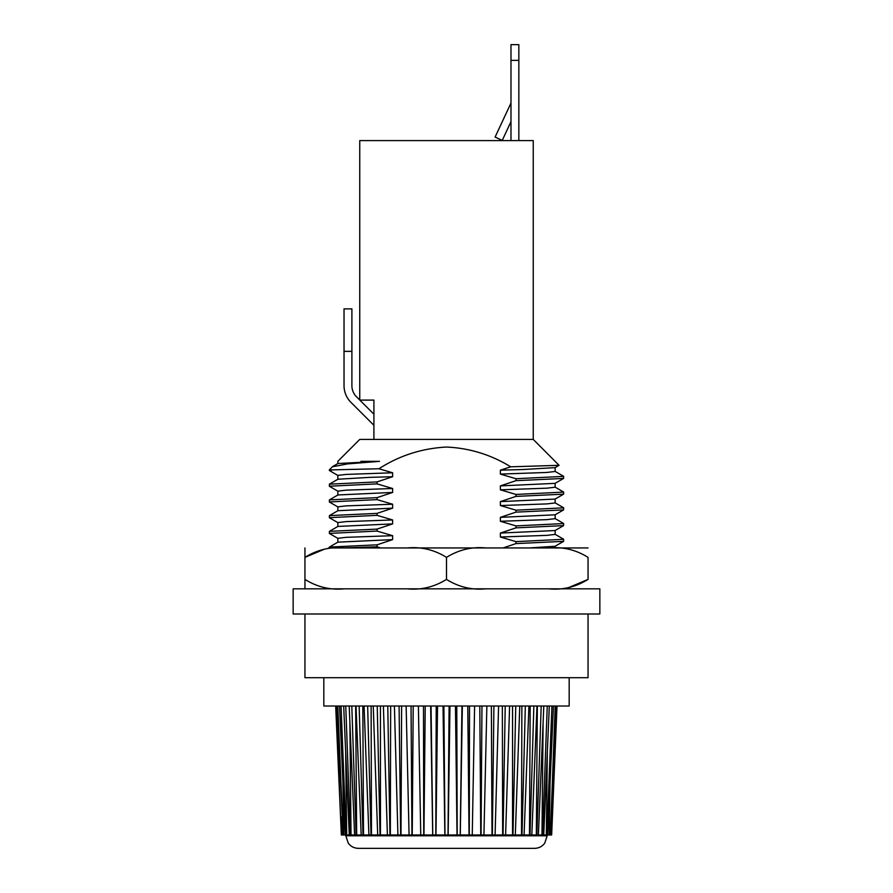 <?xml version="1.0" encoding="UTF-8"?>
<svg xmlns="http://www.w3.org/2000/svg" width="893" height="893" viewBox="0 0 893 893"><rect width="100%" height="100%" fill="white"/><g stroke="black" fill="none" stroke-linecap="round" stroke-linejoin="round"><path stroke-width="1.34" d="M534.572 848.35L358.428 848.35C354.197 848.25 350.804 846.519 348.248 843.159L345.837 835.77L547.163 835.77L544.752 843.159C542.196 846.519 538.803 848.25 534.572 848.35M569.176 677.698L569.176 706.017L323.824 706.017L323.824 677.698M588.052 614.004L588.052 677.698L304.948 677.698L304.948 614.004M359.812 400.097L373.91 400.097L373.91 439.423L533.244 439.423L533.244 140.592L359.756 140.592L359.756 400.042M449.112 706.017L448.018 834.977L444.982 834.977L443.888 706.017M337.844 479.329L337.844 475.4L346.116 474.417L392.63 472.777L378.922 468.758C399.428 455.575 421.965 448.342 446.5 447.047C469.551 448.096 490.96 454.682 510.707 466.816L559.074 465.32L555.078 467.631L523.331 469.506L500.37 470.164L510.707 466.816M533.244 439.423L559.074 465.32M329.327 547.945L329.405 547.074L377.047 544.83L377.047 546.795L380.664 547.945M341.997 547.945L377.047 546.795M337.922 538.401L329.405 533.478L329.405 531.346L377.047 529.102L377.047 531.067L392.63 535.688L392.63 539.618L377.047 544.83M329.327 533.4L377.047 531.067M337.922 522.673L329.405 517.75L329.405 515.618L377.047 513.375L377.047 515.339L392.63 519.96L392.63 523.89L377.047 529.102M329.327 517.672L377.047 515.339M337.922 506.945L329.405 502.022L329.405 499.89L377.047 497.647L377.047 499.611L392.63 504.232L392.63 508.162L377.047 513.375M329.327 501.944L377.047 499.611M337.922 491.217L329.405 486.294L329.405 484.162L377.047 481.919L377.047 483.883L392.63 488.504L392.63 492.434L377.047 497.647M329.327 486.216L377.047 483.883M337.922 475.489L329.327 470.488L333.1 469.852L329.327 469.852L329.327 470.488M563.673 539.294L515.953 541.627L515.953 543.591L563.595 541.348L563.595 539.205L555.078 534.293M563.673 523.566L515.953 525.899L515.953 527.863L563.595 525.62L563.595 523.477L555.078 518.565M563.673 507.838L515.953 510.171L515.953 512.135L563.595 509.892L563.595 507.749L555.078 502.837M563.673 492.11L515.953 494.443L515.953 496.408L563.595 494.164L563.595 492.021L555.078 487.109M563.673 476.382L515.953 478.715L515.953 480.68L563.595 478.436L563.595 476.293L555.078 471.381M329.405 547.074L337.922 542.151L392.63 539.618M329.405 531.346L337.922 526.423L392.63 523.89M329.405 515.618L337.922 510.696L392.63 508.162M329.405 499.89L337.922 494.968L392.63 492.434M329.405 484.162L337.922 479.24L369.669 477.364L392.63 476.706L377.047 481.919M332.375 466.805L347.533 463.902L379.536 461.346L360.917 461.346M332.754 466.492L337.922 463.512L379.536 461.346M515.953 541.627L500.37 537.006L546.884 535.365L555.156 534.382L555.156 530.453M515.953 525.899L500.37 521.278L546.884 519.637L555.156 518.654L555.156 514.725M515.953 510.171L500.37 505.55L546.884 503.909L555.156 502.926L555.156 498.997M515.953 494.443L500.37 489.822L546.884 488.181L555.156 487.198L555.156 483.269M515.953 478.715L500.37 474.094L546.884 472.453L555.156 471.471L555.156 467.541M337.844 542.241L337.844 538.312L346.116 537.329L392.63 535.688M337.844 526.513L337.844 522.584L346.116 521.601L392.63 519.96M337.844 510.785L337.844 506.856L346.116 505.873L392.63 504.232M337.844 495.057L337.844 491.128L346.116 490.145L392.63 488.504M392.63 472.777L392.63 476.706M373.91 439.423L359.756 439.423L337.855 461.324L337.844 463.601M529.337 547.945L555.078 546.27L563.595 541.348M500.37 537.006L500.37 533.076L555.078 530.542L563.595 525.62M500.37 521.278L500.37 517.348L555.078 514.814L563.595 509.892M500.37 505.55L500.37 501.62L555.078 499.087L563.595 494.164M500.37 489.822L500.37 485.892L555.078 483.359L563.595 478.436M500.37 474.094L500.37 470.164M378.922 468.758L333.1 469.852M503.116 547.945L515.953 543.591M500.37 533.076L515.953 527.863M500.37 517.348L515.953 512.135M500.37 501.62L515.953 496.408M500.37 485.892L515.953 480.68M335.679 706.017L341.349 834.977L335.679 706.017M335.991 706.017L341.349 834.977M551.651 834.977L557.009 706.017M556.116 706.017L550.401 834.977L555.212 706.017M553.448 706.017L547.755 834.977L546.884 834.977L551.941 706.017M549.318 706.017L543.737 834.977L542.531 834.977L547.253 706.017M543.804 706.017L538.401 834.977L536.883 834.977L541.191 706.017M536.972 706.017L531.826 834.977L530.007 834.977L533.858 706.017M528.924 706.017L524.091 834.977L522.003 834.977L525.341 706.017M519.759 706.017L515.317 834.977L512.984 834.977L515.752 706.017M509.602 706.017L505.605 834.977L503.06 834.977L505.226 706.017M498.584 706.017L495.09 834.977L492.367 834.977L493.918 706.017M486.864 706.017L483.928 834.977L481.059 834.977L481.963 706.017M474.607 706.017L472.252 834.977L469.283 834.977L469.517 706.017M461.96 706.017L460.23 834.977L457.205 834.977L456.769 706.017M436.231 706.017L435.795 834.977L432.77 834.977L431.04 706.017M423.483 706.017L423.717 834.977L420.748 834.977L418.393 706.017M411.037 706.017L411.941 834.977L409.072 834.977L406.136 706.017M399.082 706.017L400.633 834.977L397.91 834.977L394.416 706.017M387.774 706.017L389.94 834.977L387.395 834.977L383.398 706.017M377.248 706.017L380.016 834.977L377.683 834.977L373.241 706.017M367.659 706.017L370.997 834.977L368.909 834.977L364.076 706.017M359.142 706.017L362.993 834.977L361.174 834.977L356.028 706.017M351.809 706.017L356.117 834.977L354.599 834.977L349.196 706.017M345.747 706.017L350.469 834.977L349.263 834.977L343.682 706.017M341.059 706.017L346.116 834.977L345.245 834.977L339.552 706.017M337.788 706.017L343.124 834.977L336.884 706.017M550.401 834.977L551.472 834.977M547.755 834.977L549.876 834.977M543.737 834.977L546.884 834.977M538.401 834.977L542.531 834.977M531.826 834.977L536.883 834.977M524.091 834.977L530.007 834.977M515.317 834.977L522.003 834.977M505.605 834.977L512.984 834.977M495.09 834.977L503.06 834.977M483.928 834.977L492.367 834.977M472.252 834.977L481.059 834.977M460.23 834.977L469.283 834.977M448.018 834.977L457.205 834.977M435.795 834.977L444.982 834.977M423.717 834.977L432.77 834.977M411.941 834.977L420.748 834.977M400.633 834.977L409.072 834.977M389.94 834.977L397.91 834.977M380.016 834.977L387.395 834.977M370.997 834.977L377.683 834.977M362.993 834.977L368.909 834.977M356.117 834.977L361.174 834.977M350.469 834.977L354.599 834.977M346.116 834.977L349.263 834.977M343.124 834.977L345.245 834.977M341.528 834.977L342.599 834.977M342.086 834.977L341.785 816.838M480.758 834.977L479.798 706.017M380.463 834.977L380.451 706.017M351.027 834.977L349.889 722.604M343.693 834.977L342.934 782.558M346.685 834.977L345.647 751.538M356.664 834.977L355.66 706.017M363.507 834.977L362.826 706.017M371.477 834.977L371.131 706.017M390.341 834.977L390.654 706.017M432.714 834.977L430.649 706.017M423.952 834.977L425.224 706.017M400.99 834.977L401.627 706.017M412.242 834.977L413.202 706.017M444.859 834.977L443.028 706.017M435.974 834.977L437.537 706.017M457.026 834.977L455.463 706.017M448.141 834.977L449.972 706.017M469.048 834.977L467.776 706.017M460.286 834.977L462.351 706.017M492.01 834.977L491.373 706.017M546.315 834.977L547.353 751.538M521.523 834.977L521.869 706.017M502.659 834.977L502.346 706.017M512.537 834.977L512.549 706.017M529.493 834.977L530.174 706.017M536.336 834.977L537.34 706.017M541.973 834.977L543.111 722.604M549.307 834.977L550.066 782.558M550.914 834.977L551.215 816.838M373.91 414.207L356.508 396.793A15.728 15.728 0 0 1 351.898 385.664L351.898 351.351L344.028 351.351L344.028 385.664A23.598 23.598 0 0 0 350.938 402.352L373.91 425.325M344.028 351.351L344.028 308.878L351.898 308.878L351.898 351.351M518.844 140.592L518.844 60.378L510.986 60.378L510.986 140.592M510.986 60.378L510.986 44.65L518.844 44.65L518.844 60.378M510.986 121.627L502.234 140.402L495.102 137.076L510.908 103.175A0.781 0.781 0 0 0 510.986 102.84M446.5 588.833L599.85 588.833L599.85 614.004L293.15 614.004L293.15 588.833L446.5 588.833M328.535 547.945L588.052 547.945L328.535 547.945M548.771 588.833C562.646 590.184 575.739 587.036 588.052 579.401L569.02 587.427M344.229 547.945C330.354 546.605 317.261 549.742 304.948 557.377L304.948 547.945L304.948 557.377L323.98 549.362M304.948 588.833L304.948 579.401L304.948 588.833M304.948 557.377L304.948 579.401C317.104 587.014 330.198 590.161 344.229 588.833M407.219 588.833C421.094 590.184 434.188 587.036 446.5 579.401C458.656 587.014 471.75 590.161 485.781 588.833M485.781 547.945C471.906 546.605 458.812 549.742 446.5 557.377L446.5 579.401M446.5 557.377C434.344 549.775 421.25 546.628 407.219 547.945M548.771 547.945C562.802 546.628 575.896 549.775 588.052 557.377L588.052 579.401M547.163 834.977L547.163 835.77M555.156 546.226L555.156 547.945M332.464 466.715L329.327 469.852M345.837 834.977L345.837 835.77"/></g></svg>
